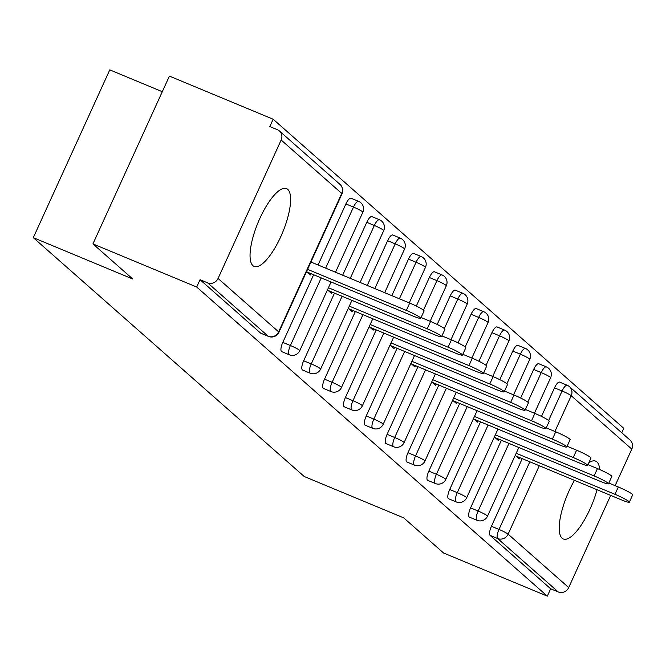 <?xml version="1.0" encoding="UTF-8"?>
<svg xmlns="http://www.w3.org/2000/svg" width="666" height="666" viewBox="0 0 666 666"><rect width="100%" height="100%" fill="white"/><g stroke="black" fill="none" stroke-linecap="round" stroke-linejoin="round"><path stroke-width="1" d="M599.7 469.547A42.149 13.237 112.6 0 0 596.903 461.904A42.149 13.237 112.6 0 0 595.695 461.147A42.149 13.237 112.6 0 0 588.836 462.762M574.483 480.353A42.149 13.237 112.6 0 0 562.121 538.228A42.149 13.237 112.6 0 0 563.336 538.985A42.149 13.237 112.6 0 0 597.036 489.726M287.729 189.352A42.149 13.237 112.6 0 0 286.513 188.586A42.149 13.237 112.6 0 0 258.991 220.363A42.149 13.237 112.6 0 0 252.947 265.667A42.149 13.237 112.6 0 0 254.154 266.425A42.149 13.237 112.6 0 0 281.676 234.657A42.149 13.237 112.6 0 0 287.729 189.352M162.296 91.7L109.773 69.863L33.3 237.67L304.229 476.506L403.721 517.873L443.573 553.005L547.319 596.137L196.686 287.029L92.932 243.898L169.405 76.099L273.16 119.231L269.813 126.565L277.397 129.72A8.109 7.651 -48.6 0 1 279.412 130.977L339.985 184.382A8.109 7.651 -48.6 0 1 341.733 193.415L281.152 140.01A8.109 7.651 -48.6 0 0 279.412 130.977M621.761 432.783L623.792 428.33L273.16 119.231M261.105 333.3A8.109 2.547 -67.4 0 1 260.839 333.241A8.109 2.547 -67.4 0 1 260.606 333.1L268.19 336.247L207.609 282.842A8.109 7.651 -48.6 0 0 218.057 278.463L281.152 140.01M260.606 333.1L200.033 279.695L196.686 287.029M207.609 282.842L200.033 279.695M541.491 416.416L554.52 387.837A8.109 2.547 -67.4 0 1 559.64 382.118L567.216 385.273A8.109 2.547 112.6 0 1 567.449 385.423A8.109 7.651 131.4 0 1 569.463 386.68L630.044 440.076A8.109 7.651 131.4 0 1 631.793 449.117L615.134 485.656M610.697 495.404L568.697 587.562A8.109 7.651 131.4 0 1 558.241 591.949L550.665 588.794L547.319 596.137M33.3 237.67L132.784 279.029L92.932 243.898M306.618 271.478L310.614 275L311.197 273.718M550.665 588.794L490.084 535.389A8.109 2.547 -67.4 0 1 491.425 526.29L522.252 458.633M520.637 398.027L533.657 369.447A8.109 2.547 -67.4 0 1 538.777 363.728A8.109 2.547 -67.4 0 1 539.01 363.877M469.721 517.207A8.109 2.547 -67.4 0 1 469.455 517.149A8.109 2.547 -67.4 0 1 469.222 516.999A8.109 2.547 -67.4 0 1 470.562 507.892L501.39 440.243M499.775 379.637L512.795 351.057A8.109 2.547 -67.4 0 1 517.915 345.338A8.109 2.547 -67.4 0 1 518.148 345.488M448.859 498.817A8.109 2.547 -67.4 0 1 448.593 498.759A8.109 2.547 -67.4 0 1 448.36 498.609A8.109 2.547 -67.4 0 1 449.7 489.502L480.527 421.853M478.912 361.247L491.933 332.667A8.109 2.547 -67.4 0 1 497.052 326.948A8.109 2.547 -67.4 0 1 497.286 327.098M428.005 480.427A8.109 2.547 -67.4 0 1 427.73 480.369A8.109 2.547 -67.4 0 1 427.497 480.219A8.109 2.547 -67.4 0 1 428.837 471.112L459.673 403.463M458.05 342.857L471.07 314.277A8.109 2.547 -67.4 0 1 476.19 308.558A8.109 2.547 -67.4 0 1 476.423 308.708M407.142 462.038A8.109 2.547 -67.4 0 1 406.876 461.979A8.109 2.547 -67.4 0 1 406.643 461.829A8.109 2.547 -67.4 0 1 407.975 452.722L438.811 385.073M437.187 324.459L450.208 295.887A8.109 2.547 -67.4 0 1 455.328 290.168A8.109 2.547 -67.4 0 1 455.561 290.318M386.28 443.648A8.109 2.547 -67.4 0 1 386.014 443.589A8.109 2.547 -67.4 0 1 385.78 443.439A8.109 2.547 -67.4 0 1 387.113 434.332L417.948 366.683M416.325 306.069L429.354 277.497A8.109 2.547 -67.4 0 1 434.465 271.778A8.109 2.547 -67.4 0 1 434.698 271.919M365.418 425.258A8.109 2.547 -67.4 0 1 365.151 425.199A8.109 2.547 -67.4 0 1 364.918 425.05A8.109 2.547 -67.4 0 1 366.258 415.942L397.086 348.293M391.833 295.646L408.491 259.099A8.109 2.547 -67.4 0 1 413.603 253.388A8.109 2.547 -67.4 0 1 413.836 253.53M344.555 406.868A8.109 2.547 -67.4 0 1 344.289 406.801A8.109 2.547 -67.4 0 1 344.056 406.66A8.109 2.547 -67.4 0 1 345.396 397.552L376.223 329.903M367.249 285.423L387.629 240.709A8.109 2.547 -67.4 0 1 392.74 234.998A8.109 2.547 -67.4 0 1 392.973 235.14M323.693 388.478A8.109 2.547 -67.4 0 1 323.426 388.411A8.109 2.547 -67.4 0 1 323.193 388.27A8.109 2.547 -67.4 0 1 324.533 379.162L355.361 311.513M342.665 275.2L366.766 222.319A8.109 2.547 -67.4 0 1 371.886 216.608A8.109 2.547 -67.4 0 1 372.119 216.75M302.83 370.088A8.109 2.547 -67.4 0 1 302.564 370.021A8.109 2.547 -67.4 0 1 302.331 369.88A8.109 2.547 -67.4 0 1 303.671 360.772L334.499 293.123M318.082 264.985L345.904 203.929A8.109 2.547 -67.4 0 1 351.024 198.218A8.109 2.547 -67.4 0 1 351.257 198.36M281.968 351.698A8.109 2.547 -67.4 0 1 281.701 351.631A8.109 2.547 -67.4 0 1 281.468 351.49A8.109 2.547 -67.4 0 1 282.809 342.382L313.636 274.733M327.481 289.868L331.477 293.39L332.059 292.108M348.335 308.258L352.331 311.78L352.922 310.498M369.197 326.648L373.193 330.17L373.784 328.887M390.06 345.038L394.056 348.559L394.638 347.277M410.922 363.428L414.918 366.949L415.501 365.667M431.784 381.818L435.78 385.339L436.363 384.057M452.647 400.208L456.643 403.729L457.226 402.447M473.509 418.598L477.505 422.119L478.088 420.837M494.372 436.988L498.368 440.509L498.951 439.227M515.234 455.377L519.23 458.907L519.813 457.617M307.334 272.111L412.504 315.834A12.429 1.257 -155.5 0 0 420.737 318.273A12.429 1.257 -155.5 0 0 406.352 310.406L307.584 269.347M406.352 310.406L409.698 303.072A12.429 1.257 24.5 0 1 424.084 310.939L420.737 318.273M409.698 303.072L310.93 262.013M328.196 290.501L433.366 334.224A12.429 1.257 -155.5 0 0 441.6 336.663A12.429 1.257 -155.5 0 0 427.214 328.804L328.446 287.737M427.214 328.804L430.561 321.462A12.429 1.257 24.5 0 1 444.946 329.329L441.6 336.663M430.561 321.462L421.087 317.524M349.059 308.891L454.229 352.614A12.429 1.257 -155.5 0 0 462.462 355.053A12.429 1.257 -155.5 0 0 448.076 347.194L349.309 306.127M448.076 347.194L451.423 339.851A12.429 1.257 24.5 0 1 465.809 347.719L462.462 355.053M451.423 339.851L441.949 335.914M369.921 327.281L475.091 371.004A12.429 1.257 -155.5 0 0 483.325 373.451A12.429 1.257 -155.5 0 0 468.939 365.584L370.171 324.517M468.939 365.584L472.286 358.241A12.429 1.257 24.5 0 1 486.671 366.109L483.325 373.451M472.286 358.241L462.803 354.304M390.784 345.671L495.954 389.394A12.429 1.257 -155.5 0 0 504.187 391.841A12.429 1.257 -155.5 0 0 489.801 383.974L391.034 342.907M489.801 383.974L493.148 376.631A12.429 1.257 24.5 0 1 507.534 384.498L504.187 391.841M493.148 376.631L483.666 372.694M411.646 364.061L516.816 407.783A12.429 1.257 -155.5 0 0 525.049 410.231A12.429 1.257 -155.5 0 0 510.664 402.364L411.896 361.297M510.664 402.364L514.01 395.021A12.429 1.257 24.5 0 1 528.396 402.888L525.049 410.231M514.01 395.021L504.528 391.084M432.5 382.45L537.678 426.173A12.429 1.257 -155.5 0 0 545.912 428.621A12.429 1.257 -155.5 0 0 531.526 420.754L432.75 379.695M531.526 420.754L534.865 413.42A12.429 1.257 24.5 0 1 549.25 421.278L545.912 428.621M534.865 413.42L525.391 409.473M453.363 400.84L558.541 444.563A12.429 1.257 -155.5 0 0 566.774 447.011A12.429 1.257 -155.5 0 0 552.389 439.144L453.613 398.085M552.389 439.144L555.727 431.809A12.429 1.257 24.5 0 1 570.113 439.668L566.774 447.011M555.727 431.809L546.253 427.863M474.225 419.23L579.395 462.962A12.429 1.257 -155.5 0 0 587.637 465.401A12.429 1.257 -155.5 0 0 573.251 457.534L474.475 416.475M573.251 457.534L576.59 450.199A12.429 1.257 24.5 0 1 590.975 458.066L587.637 465.401M576.59 450.199L567.116 446.253M495.088 437.629L600.257 481.352A12.429 1.257 -155.5 0 0 608.491 483.791A12.429 1.257 -155.5 0 0 594.105 475.924L495.338 434.865M594.105 475.924L597.452 468.589A12.429 1.257 24.5 0 1 611.838 476.456L608.491 483.791M597.452 468.589L587.978 464.652M515.95 456.019L621.12 499.741A12.429 1.257 -155.5 0 0 629.353 502.181A12.429 1.257 -155.5 0 0 614.968 494.314L516.2 453.255M614.968 494.314L618.314 486.979A12.429 1.257 24.5 0 1 632.7 494.846L629.353 502.181M618.314 486.979L608.841 483.041M218.057 278.463L278.638 331.859L341.733 193.415A8.109 0.816 24.5 0 1 342.008 193.823A8.109 8.109 0 0 0 339.985 184.382M260.839 333.241L268.423 336.397A8.109 2.547 112.6 0 1 268.19 336.247A8.109 7.651 -48.6 0 0 278.638 331.859A8.109 0.816 24.5 0 1 278.912 332.267L342.008 193.823M631.793 449.117L571.212 395.712L554.92 431.468M539.302 465.725L508.116 534.157L568.697 587.562M558.241 591.949L497.668 538.544L490.084 535.389M491.425 526.29L499 529.437A8.109 0.816 -155.5 0 1 508.116 534.157A8.109 7.651 131.4 0 1 497.668 538.544A8.109 2.547 -67.4 0 1 499 529.437L529.836 461.788M548.651 420.496L562.096 390.992A8.109 2.547 112.6 0 1 567.216 385.273A8.109 8.109 0 0 1 569.463 386.68A8.109 7.651 131.4 0 1 571.212 395.712A8.109 0.816 -155.5 0 0 562.096 390.992L554.52 387.837M282.809 342.382L290.393 345.529L321.22 277.88M325.657 268.132L353.48 207.084L345.904 203.929M278.912 332.267A8.109 8.109 0 0 1 268.423 336.397A8.109 2.547 112.6 0 0 268.756 336.455M358.832 201.515A8.109 2.547 112.6 0 0 358.599 201.365A8.109 2.547 112.6 0 0 353.48 207.084A8.109 0.816 -155.5 0 1 362.595 211.805A8.109 0.816 24.5 0 1 362.862 212.213A8.109 8.109 0 0 0 358.599 201.365L351.024 198.218M281.701 351.631L289.285 354.787A8.109 8.109 0 0 0 299.767 350.657A8.109 0.816 24.5 0 0 299.5 350.258A8.109 0.816 -155.5 0 0 290.393 345.529A8.109 2.547 -67.4 0 0 289.052 354.637A8.109 2.547 112.6 0 0 289.285 354.787A8.109 2.547 112.6 0 0 289.618 354.845M303.671 360.772L311.247 363.919L342.083 296.27M350.249 278.355L374.342 225.474L366.766 222.319M324.533 379.162L332.109 382.309L362.945 314.66M374.833 288.578L395.204 243.864L387.629 240.709M345.396 397.552L352.972 400.699L383.799 333.05M399.417 298.793L416.067 262.254L408.491 259.099M366.258 415.942L373.834 419.097L404.662 351.44M423.484 310.156L436.929 280.644L429.354 277.497M387.113 434.332L394.697 437.487L425.524 369.838M444.347 328.546L457.792 299.034L450.208 295.887M407.975 452.722L415.559 455.877L446.387 388.228M465.201 346.936L478.654 317.424L471.07 314.277M428.837 471.112L436.421 474.267L467.249 406.618M486.063 365.326L499.517 335.814L491.933 332.667M449.7 489.502L457.284 492.657L488.111 425.008M506.926 383.716L520.379 354.204L512.795 351.057M470.562 507.892L478.138 511.047L508.974 443.398M527.788 402.106L541.233 372.594L533.657 369.447M379.695 219.905A8.109 2.547 112.6 0 0 379.462 219.755A8.109 2.547 112.6 0 0 374.342 225.474A8.109 0.816 -155.5 0 1 383.458 230.195A8.109 0.816 24.5 0 1 383.724 230.602A8.109 8.109 0 0 0 379.462 219.755L371.886 216.608M302.564 370.021L310.148 373.176A8.109 8.109 0 0 0 320.629 369.056A8.109 0.816 24.5 0 0 320.363 368.648A8.109 0.816 -155.5 0 0 311.247 363.919A8.109 2.547 -67.4 0 0 309.915 373.027A8.109 2.547 112.6 0 0 310.148 373.176A8.109 2.547 112.6 0 0 310.481 373.235M400.557 238.295A8.109 2.547 112.6 0 0 400.324 238.145A8.109 2.547 112.6 0 0 395.204 243.864A8.109 0.816 -155.5 0 1 404.32 248.585A8.109 0.816 24.5 0 1 404.587 248.992A8.109 8.109 0 0 0 400.324 238.145L392.74 234.998M323.426 388.411L331.002 391.566A8.109 8.109 0 0 0 341.491 387.445A8.109 0.816 24.5 0 0 341.225 387.038A8.109 0.816 -155.5 0 0 332.109 382.309A8.109 2.547 -67.4 0 0 330.777 391.417A8.109 2.547 112.6 0 0 331.002 391.566A8.109 2.547 112.6 0 0 331.343 391.633M421.42 256.685A8.109 2.547 112.6 0 0 421.187 256.535A8.109 2.547 112.6 0 0 416.067 262.254A8.109 0.816 -155.5 0 1 425.183 266.974A8.109 0.816 24.5 0 1 425.449 267.382A8.109 8.109 0 0 0 421.187 256.535L413.603 253.388M344.289 406.801L351.864 409.956A8.109 8.109 0 0 0 362.354 405.835A8.109 0.816 24.5 0 0 362.088 405.428A8.109 0.816 -155.5 0 0 352.972 400.699A8.109 2.547 -67.4 0 0 351.631 409.806A8.109 2.547 112.6 0 0 351.864 409.956A8.109 2.547 112.6 0 0 352.206 410.023M442.282 275.075A8.109 2.547 112.6 0 0 442.049 274.925A8.109 2.547 112.6 0 0 436.929 280.644A8.109 0.816 -155.5 0 1 446.045 285.364A8.109 0.816 24.5 0 1 446.312 285.772A8.109 8.109 0 0 0 442.049 274.925L434.465 271.778M365.151 425.199L372.727 428.346A8.109 8.109 0 0 0 383.216 424.225A8.109 0.816 24.5 0 0 382.95 423.817A8.109 0.816 -155.5 0 0 373.834 419.097A8.109 2.547 -67.4 0 0 372.494 428.196A8.109 2.547 112.6 0 0 372.727 428.346A8.109 2.547 112.6 0 0 373.068 428.413M463.145 293.465A8.109 2.547 112.6 0 0 462.912 293.315A8.109 2.547 112.6 0 0 457.792 299.034A8.109 0.816 -155.5 0 1 466.899 303.754A8.109 0.816 24.5 0 1 467.174 304.162A8.109 8.109 0 0 0 462.912 293.315L455.328 290.168M386.014 443.589L393.589 446.736A8.109 8.109 0 0 0 404.079 442.615A8.109 0.816 24.5 0 0 403.812 442.207A8.109 0.816 -155.5 0 0 394.697 437.487A8.109 2.547 -67.4 0 0 393.356 446.595A8.109 2.547 112.6 0 0 393.589 446.736A8.109 2.547 112.6 0 0 393.931 446.803M483.999 311.855A8.109 2.547 112.6 0 0 483.774 311.713A8.109 2.547 112.6 0 0 478.654 317.424A8.109 0.816 -155.5 0 1 487.762 322.153A8.109 0.816 24.5 0 1 488.036 322.552A8.109 8.109 0 0 0 483.774 311.713L476.19 308.558M406.876 461.979L414.452 465.126A8.109 8.109 0 0 0 424.941 461.005A8.109 0.816 24.5 0 0 424.667 460.597A8.109 0.816 -155.5 0 0 415.559 455.877A8.109 2.547 -67.4 0 0 414.219 464.985A8.109 2.547 112.6 0 0 414.452 465.126A8.109 2.547 112.6 0 0 414.793 465.193M504.861 330.244A8.109 2.547 112.6 0 0 504.628 330.103A8.109 2.547 112.6 0 0 499.517 335.814A8.109 0.816 -155.5 0 1 508.624 340.542A8.109 0.816 24.5 0 1 508.899 340.95A8.109 8.109 0 0 0 504.628 330.103L497.052 326.948M427.73 480.369L435.314 483.516A8.109 8.109 0 0 0 445.804 479.395A8.109 0.816 24.5 0 0 445.529 478.987A8.109 0.816 -155.5 0 0 436.421 474.267A8.109 2.547 -67.4 0 0 435.081 483.374A8.109 2.547 112.6 0 0 435.314 483.516A8.109 2.547 112.6 0 0 435.647 483.583M525.724 348.634A8.109 2.547 112.6 0 0 525.491 348.493A8.109 2.547 112.6 0 0 520.379 354.204A8.109 0.816 -155.5 0 1 529.487 358.932A8.109 0.816 24.5 0 1 529.761 359.34A8.109 8.109 0 0 0 525.491 348.493L517.915 345.338M448.593 498.759L456.177 501.906A8.109 8.109 0 0 0 466.666 497.785A8.109 0.816 24.5 0 0 466.391 497.377A8.109 0.816 -155.5 0 0 457.284 492.657A8.109 2.547 -67.4 0 0 455.944 501.764A8.109 2.547 112.6 0 0 456.177 501.906A8.109 2.547 112.6 0 0 456.51 501.973M546.586 367.024A8.109 2.547 112.6 0 0 546.353 366.883A8.109 2.547 112.6 0 0 541.233 372.594A8.109 0.816 -155.5 0 1 550.349 377.322A8.109 0.816 24.5 0 1 550.615 377.73A8.109 8.109 0 0 0 546.353 366.883L538.777 363.728M469.455 517.149L477.039 520.296A8.109 8.109 0 0 0 487.52 516.175A8.109 0.816 24.5 0 0 487.254 515.767A8.109 0.816 -155.5 0 0 478.138 511.047A8.109 2.547 -67.4 0 0 476.806 520.154A8.109 2.547 112.6 0 0 477.039 520.296A8.109 2.547 112.6 0 0 477.372 520.362M299.767 350.657L331.069 281.976M335.514 272.228L362.862 212.213M320.629 369.056L351.931 300.366M360.098 282.451L383.724 230.602M341.491 387.445L372.793 318.756M384.682 292.674L404.587 248.992M362.354 405.835L393.656 337.146M409.265 302.888L425.449 267.382M383.216 424.225L414.518 355.536M430.128 321.287L446.312 285.772M404.079 442.615L435.381 373.934M450.99 339.677L467.174 304.162M424.941 461.005L456.243 392.324M471.853 358.067L488.036 322.552M445.804 479.395L477.106 410.714M492.715 376.457L508.899 340.95M466.666 497.785L497.96 429.104M513.578 394.846L529.761 359.34M487.52 516.175L518.822 447.494M534.44 413.236L550.615 377.73"/></g></svg>
